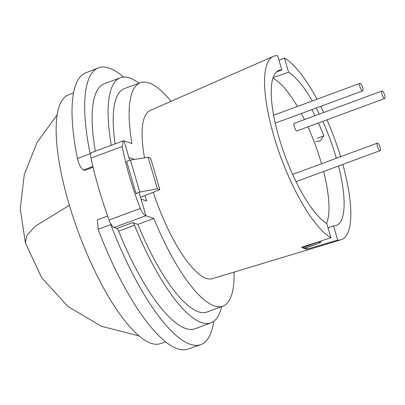 <?xml version="1.0" encoding="UTF-8"?>
<svg xmlns="http://www.w3.org/2000/svg" width="405" height="405" viewBox="0 0 405 405"><rect width="100%" height="100%" fill="white"/><g stroke="black" fill="none" stroke-linecap="round" stroke-linejoin="round"><path stroke-width="0.61" d="M165.518 341.855L160.365 343.653A132.627 38.556 -110.3 0 1 68.799 203.32A132.627 38.556 -110.3 0 1 68.511 94.816L73.594 92.836M92.887 166.455L83.45 169.984L84.625 170.389L93.069 167.23M139.755 192.046L157.368 188.801L148.149 157.272L130.4 160.051L139.755 192.046L136.029 193.499L126.633 161.367L130.4 160.051M136.642 193.711L136.029 193.499M148.149 157.272L150.589 158.117L159.808 189.641L157.368 188.801M83.45 169.984C80.959 168.343 78.95 164.516 77.426 158.507L90.102 153.768A147.531 42.889 69.7 0 1 98.425 67.888A147.531 42.889 69.7 0 1 123.571 77.087M98.425 67.888L85.749 72.829A147.278 42.814 69.7 0 0 77.426 158.507M200.607 344.685A147.531 42.889 69.7 0 1 110.808 224.572L98.137 229.321A147.278 42.814 69.7 0 0 187.758 349.161L200.607 344.685A147.531 42.889 69.7 0 0 213.739 321.352M98.137 229.321L97.403 219.88M159.808 189.641L140.505 197.255M317.545 138.277L323.818 135.776A82.65 24.027 69.7 0 0 318.421 122.978M314.999 115.719A82.65 24.027 69.7 0 0 311.891 109.618M134.414 159.423L128.881 157.494L129.701 160.299L124.006 140.854L131.934 143.598A119.09 34.617 -110.3 0 1 140.398 82.706A119.09 34.617 -110.3 0 1 149.045 82.969A119.09 34.617 -110.3 0 1 171.052 101.301M115.101 143.886A119.09 34.617 -110.3 0 1 124.441 88.594L140.398 82.706M111.284 145.294A130.643 37.979 -110.3 0 1 120.442 77.76A130.643 37.979 -110.3 0 1 129.929 78.049A130.643 37.979 -110.3 0 1 139.092 83.187M95.327 151.186A130.643 37.979 -110.3 0 1 104.485 83.648L120.442 77.76M342.827 164.405A97.762 28.421 -110.3 0 1 341.066 239.77L212.26 278.696A89.672 26.067 -110.3 0 1 206.18 278.351A89.672 26.067 -110.3 0 1 153.282 192.218M316.993 99.21A97.762 28.421 -110.3 0 0 284.437 58.031L279.02 60.279M320.699 106.368A97.762 28.421 -110.3 0 1 323.676 112.514M326.987 119.819A97.762 28.421 -110.3 0 1 340.605 156.7M341.066 239.77A97.762 28.421 -110.3 0 1 337.679 240.104L307.071 249.161A95.869 27.869 69.7 0 1 304.398 248.518A95.869 27.869 69.7 0 1 301.543 247.247L330.92 237.765A97.762 28.421 -110.3 0 1 276.018 143.162A97.762 28.421 -110.3 0 1 273.365 56.376A97.762 28.421 -110.3 0 1 277.683 55.693L281.839 69.918L276.58 71.903M338.499 166.004A82.65 24.027 -110.3 0 1 336.302 225.438A82.65 24.027 -110.3 0 1 333.517 225.879L337.679 240.104M284.437 58.031L288.598 72.257A82.65 24.027 -110.3 0 1 312.316 100.936M316.234 108.014A82.65 24.027 -110.3 0 1 319.342 114.114M322.765 121.373A82.65 24.027 -110.3 0 1 336.383 158.259M323.818 135.776L320.345 140.763L315.647 141.806M333.517 225.879L328.025 227.863M273.162 77.623L288.598 72.257M221.576 306.631A130.643 37.979 -110.3 0 1 210.929 322.876A130.643 37.979 -110.3 0 1 134.587 225.231L118.63 231.118A3.554 1.033 69.7 0 0 116.812 228.471L113.987 227.494A8.89 2.582 -110.3 0 1 109.112 220.006A147.531 42.889 -110.3 0 1 90.993 158.051A8.89 2.582 -110.3 0 1 91.454 152.614L123.201 140.894L122.219 146.524C126.137 166.723 132.177 187.373 140.338 208.479C142.064 212.605 143.917 215.014 145.896 215.713L113.987 227.494M210.929 322.876L194.972 328.764A130.643 37.979 -110.3 0 1 118.63 231.118M116.812 228.471L132.769 222.583L137.867 224.345A119.09 34.617 -110.3 0 0 206.925 312.037L222.882 306.15A119.09 34.617 -110.3 0 1 153.824 218.457L137.867 224.345M132.769 222.583A3.554 1.033 -110.3 0 1 134.587 225.231M234.105 272.094A119.09 34.617 -110.3 0 1 222.882 306.15M144.504 157.844A89.672 26.067 -110.3 0 1 150.159 110.474L273.365 56.376M281.839 69.918A82.65 24.027 -110.3 0 0 279.055 70.364A82.65 24.027 -110.3 0 0 280.473 142.499A82.65 24.027 -110.3 0 0 326.764 223.545L330.92 237.765M139.057 192.319L145.896 215.713L153.824 218.457M139.654 194.344L141.041 199.083L146.569 200.991L144.96 195.499M124.006 140.854L123.201 140.894M306.641 247.678L307.071 249.161M383.16 97.053A3.999 1.164 -110.3 0 1 381.738 93.261A3.999 1.164 -110.3 0 1 381.981 90.988A3.999 1.164 -110.3 0 1 383.57 92.431A3.999 1.164 -110.3 0 1 384.993 96.223A3.999 1.164 -110.3 0 1 384.75 98.496A3.999 1.164 -110.3 0 1 383.16 97.053M384.75 98.496L297.002 130.886A3.999 1.164 -110.3 0 1 295.412 129.443A3.999 1.164 -110.3 0 1 293.99 125.656A3.999 1.164 -110.3 0 1 294.227 123.383L381.981 90.988M361.098 89.424A3.999 1.164 -110.3 0 1 359.675 85.637A3.999 1.164 -110.3 0 1 359.918 83.364A3.999 1.164 -110.3 0 1 361.508 84.807A3.999 1.164 -110.3 0 1 362.931 88.594A3.999 1.164 -110.3 0 1 362.688 90.867A3.999 1.164 -110.3 0 1 361.098 89.424M378.574 149.177A3.999 1.164 -110.3 0 1 377.151 145.39A3.999 1.164 -110.3 0 1 377.389 143.117A3.999 1.164 -110.3 0 1 378.979 144.56A3.999 1.164 -110.3 0 1 380.406 148.352A3.999 1.164 -110.3 0 1 380.163 150.625A3.999 1.164 -110.3 0 1 378.574 149.177M318.32 241.836A4.445 1.291 69.7 0 0 318.426 241.881L320.269 242.519A4.445 1.291 69.7 0 0 320.588 242.529A4.445 1.291 69.7 0 0 320.993 240.975M320.588 242.529L305.431 248.123A4.445 1.291 -110.3 0 1 305.112 248.113L303.269 247.475A4.445 1.291 -110.3 0 1 302.555 246.923M272.955 78.251A80.873 23.51 -110.3 0 1 297.392 106.444M301.345 113.511A80.873 23.51 -110.3 0 1 304.469 119.602M307.906 126.861A80.873 23.51 -110.3 0 1 321.524 163.742M323.625 171.492A80.873 23.51 -110.3 0 1 326.541 223.403M69.392 205.325L35.397 226.091L26.927 235.31L25.363 242.752L20.25 208.869L24.275 174.626L36.971 142.565L57.237 114.671M109.112 220.006L140.338 208.479M122.219 146.524L90.993 158.051M318.426 241.881L303.269 247.475M320.269 242.519L305.112 248.113M138.895 335.887L101.26 326.227L67.837 306.388L41.659 277.673L25.363 242.752M97.397 219.874L107.669 216.032M320.345 140.763L318.953 141.274M359.918 83.364L273.638 115.212M362.688 90.867L275.258 123.14M377.389 143.117L292.592 174.423M380.163 150.625L296.014 181.683"/></g></svg>

